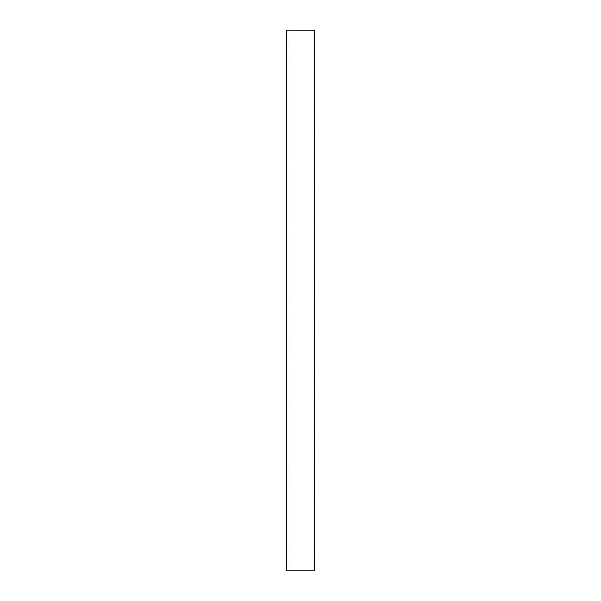 <?xml version="1.0" encoding="UTF-8"?>
<svg xmlns="http://www.w3.org/2000/svg" width="601" height="601" viewBox="0 0 601 601"><rect width="100%" height="100%" fill="white"/><g stroke="black" fill="none" stroke-linecap="round" stroke-linejoin="round"><path stroke-width="0.45" stroke-dasharray="3 2.25" d="M286.301 570.95L314.699 570.95M311.994 570.95L289.006 570.95L311.994 570.95L311.994 30.05L289.006 30.05L311.994 30.05M286.301 30.05L314.699 30.05M289.006 570.95L289.006 30.05"/><path stroke-width="0.9" d="M314.699 570.95L286.301 570.95L286.301 30.05L314.699 30.05L314.699 570.95"/></g></svg>
